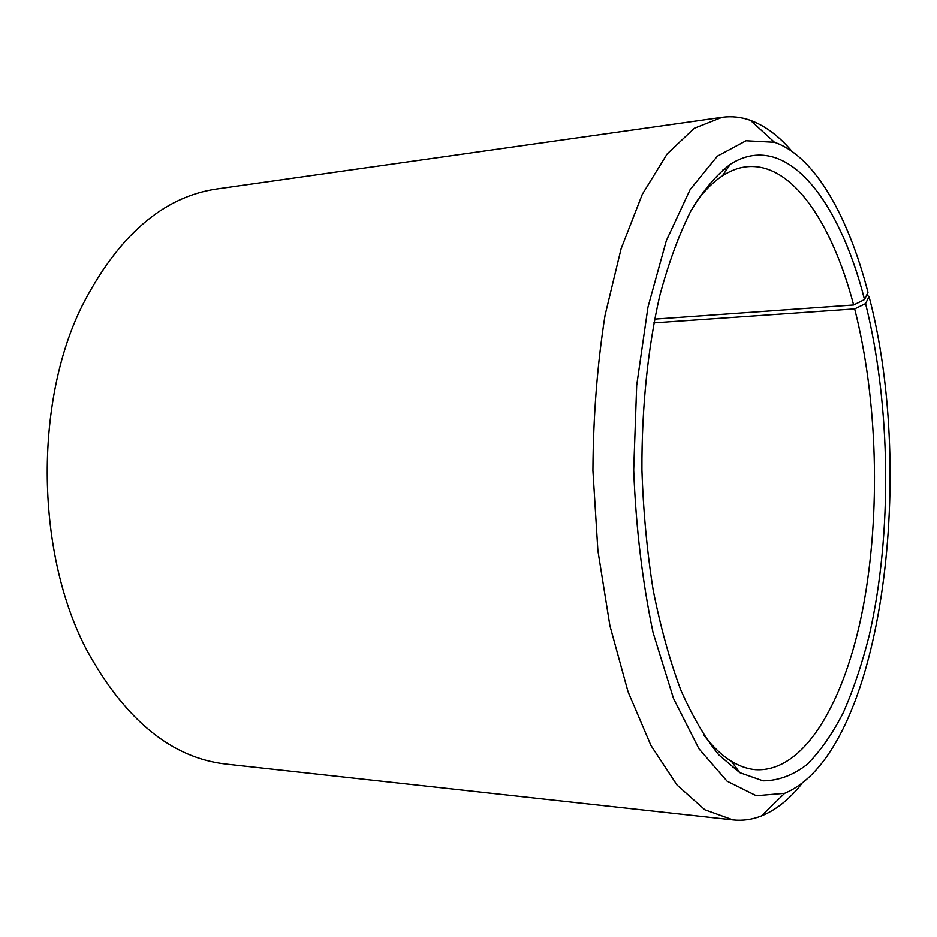 <?xml version="1.0" encoding="UTF-8"?>
<svg xmlns="http://www.w3.org/2000/svg" width="937" height="937" viewBox="0 0 937 937"><rect width="100%" height="100%" fill="white"/><g stroke="black" fill="none" stroke-linecap="round" stroke-linejoin="round"><path stroke-width="1.41" d="M866.678 295.061L869.056 296.596L865.554 303.6L854.661 308.905L653.874 322.89M854.661 308.905C877.758 399.806 880.839 513.511 863.024 607.75C845.08 701.169 804.59 772.791 755.409 769.675C747.468 768.961 739.48 766.173 731.457 761.312C721.912 755.491 712.612 746.637 703.546 734.749M695.242 203.352C703.933 191.183 712.963 182.047 722.322 175.933C730.181 170.827 738.075 167.782 746.004 166.833C791.332 161.445 831.845 222.221 853.63 304.982L654.612 319.13M801.861 783.672C789.458 799.284 775.941 810.048 761.348 815.986C752.165 819.606 742.725 820.917 733.039 819.91L226.168 764.1C171.916 758.056 125.64 720.412 87.352 651.168C36.028 554.997 33.662 403.859 81.964 306.13C118.074 235.726 163.155 196.653 217.185 188.923L722.076 117.312C731.727 116.012 741.19 117.02 750.478 120.358C765.26 125.827 779.104 136.17 791.999 151.384M733.039 819.91L704.893 809.814L677.041 785.065L650.899 745.43L628.001 691.647L609.882 625.647L597.876 550.616L592.91 470.714C593.215 416.496 597.256 364.704 605.033 315.324L621.079 248.797L642.29 194.322L667.191 153.879L694.258 128.287L722.076 117.312M869.056 296.596C916.562 476.582 881.576 752.973 784.644 793.311L756.264 795.724L727.124 781.212L698.897 748.722L673.516 698.51L653.042 632.522C642.384 581.772 635.93 527.625 633.681 470.081L636.68 385.458L647.959 307.113L666.371 240.516L690.159 189.532L717.367 156.174L746.039 140.761L774.477 142.283C814.686 156.104 848.278 216.236 867.978 292.367L864.511 299.547L853.63 304.982M865.554 303.6C890.946 405.358 892.434 534.02 869.255 635.356C862.11 663.63 853.49 689.316 843.405 712.436C832.513 733.73 820.402 751.087 807.062 764.487C793.124 775.262 778.46 780.708 763.081 780.849L739.738 772.638L718.784 754.847C705.128 738.145 692.42 716.407 680.66 689.655C669.686 660.234 660.515 627.029 653.159 590.052C647.034 551.46 643.286 511.426 641.915 469.952C641.634 407.712 647.9 347.51 659.742 295.776C668.549 263.063 678.892 234.859 690.756 211.165C703.254 190.387 716.418 174.786 730.251 164.35C785.183 129.201 838.826 198.703 864.511 299.547M726.948 169.175L723.036 169.656M736.295 767.93L732.371 767.567M774.477 142.283L750.478 120.358M784.644 793.311L761.348 815.986M731.457 761.312L739.738 772.638M722.322 175.933L730.251 164.35"/></g></svg>
